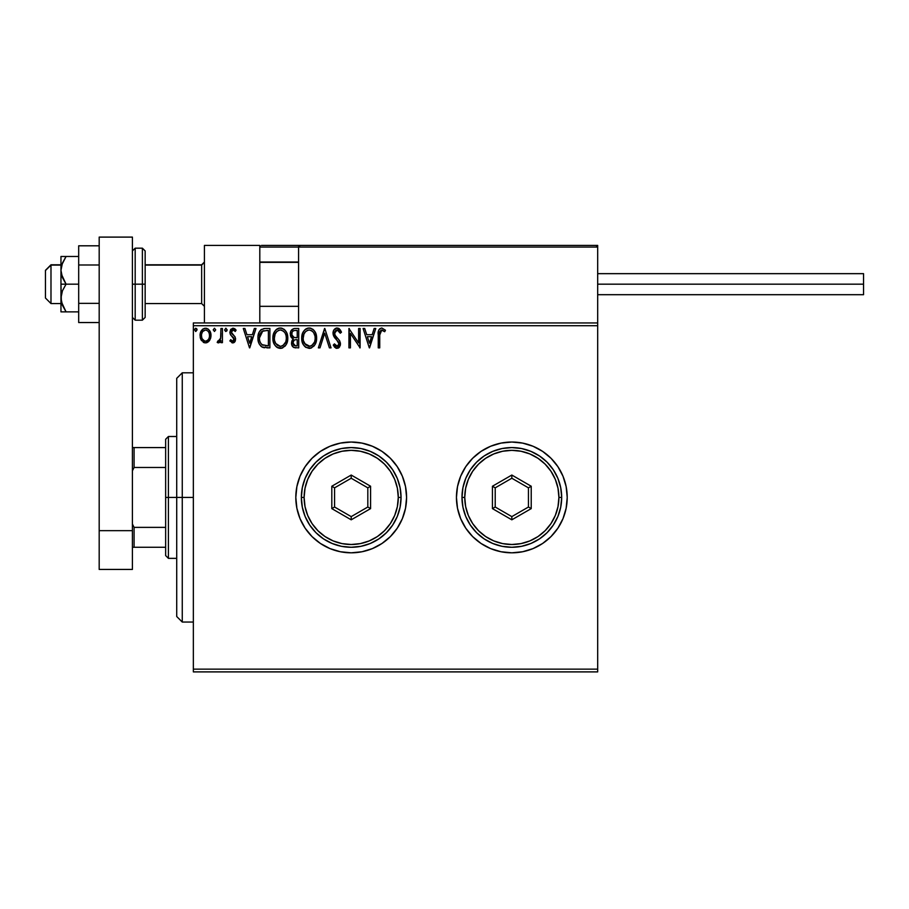 <?xml version="1.0" encoding="UTF-8"?>
<svg xmlns="http://www.w3.org/2000/svg" width="909" height="909" viewBox="0 0 909 909"><rect width="100%" height="100%" fill="white"/><g stroke="black" fill="none" stroke-linecap="round" stroke-linejoin="round"><path stroke-width="1.36" d="M563.001 518.607A55.392 55.392 0 0 0 567.216 497.428A55.392 55.392 0 0 1 511.824 552.82A55.392 55.392 0 0 1 456.443 497.428A55.392 55.392 0 0 0 457.5 508.211M457.511 508.256A55.392 55.392 0 0 0 465.76 528.186L472.657 536.594L481.054 543.48L490.633 548.604L501.018 551.752L511.824 552.82L522.63 551.752L533.026 548.604L542.605 543.48A55.392 55.392 0 0 0 563.001 518.63L566.148 508.233L567.216 497.428L566.148 486.622L563.001 476.225L557.887 466.658L550.99 458.261L542.605 451.375L533.026 446.251L522.63 443.103L511.824 442.035L501.018 443.103L490.633 446.251L481.054 451.375L472.657 458.261L465.772 466.658L460.658 476.225L457.5 486.622L456.443 497.428L457.5 508.233L460.658 518.619L465.772 528.197M465.783 528.209A55.392 55.392 0 0 0 481.031 543.457L472.657 536.594M481.088 543.502A55.392 55.392 0 0 0 542.582 543.491M402.38 518.607A55.392 55.392 0 0 0 406.584 497.428A55.392 55.392 0 0 1 351.204 552.82A55.392 55.392 0 0 1 295.811 497.428A55.392 55.392 0 0 0 296.868 508.211M296.879 508.256A55.392 55.392 0 0 0 320.4 543.457L330.001 548.604L340.398 551.752L351.204 552.82L362.009 551.752L372.395 548.604L381.973 543.48L390.37 536.594L397.256 528.197L402.369 518.619L405.528 508.233L406.584 497.428L405.528 486.622L402.369 476.225L397.256 466.658L390.37 458.261L381.973 451.375L372.395 446.251L362.009 443.103L351.204 442.035L340.398 443.103L330.001 446.251L320.423 451.375L312.037 458.261L305.14 466.658L300.027 476.225L296.879 486.622L295.811 497.428L296.879 508.233L300.027 518.619L305.14 528.197L312.037 536.594L320.423 543.48L312.037 536.594M320.457 543.502A55.392 55.392 0 0 0 381.95 543.491M381.996 543.468A55.392 55.392 0 0 0 402.369 518.641M193.344 671.899L597.679 671.899L193.344 671.899L193.344 325.717L597.679 325.717L597.679 669.138L193.344 669.138L193.344 671.899M209.536 340.557L210.649 338.159L210.911 334.273L209.649 330.728L207.922 328.91L205.514 328.24L203.116 328.922L200.366 333.035L200.844 339.409L204.32 342.75L206.718 342.75L208.775 341.5L210.99 335.535C211.024 331.512 209.195 329.081 205.514 328.24C201.832 329.081 200.014 331.512 200.048 335.535L201.503 340.568L205.514 342.909L209.536 340.557M220.932 328.49L222.421 328.49L220.932 328.49L220.592 338.603L219.808 340.409L217.91 340.909L217.194 342.42L219.217 342.682L220.932 340.568L220.932 342.659L222.421 342.659L222.421 328.49L222.421 342.659L222.421 328.49L220.932 328.49L220.694 338.114L217.194 342.42L218.33 342.909L220.932 340.568L220.932 342.659L222.421 342.659L220.932 342.659M232.749 342.909L234.92 341.67L235.567 338.625L234.761 336.444L231.715 333.614L231.477 331.467L233.193 329.978L235.238 331.467L236.09 330.16L234.806 328.797L232.659 328.263L230.488 329.853L229.909 332.899L230.738 335.103L233.738 337.978L234.011 339.909L232.659 341.17L230.75 339.671L229.875 340.886L232.749 342.909L235.59 339.193L235.113 337L231.363 332.262L233.193 329.978L235.238 331.467L236.09 330.16L233.022 328.24L229.875 332.33L230.363 334.523L234.102 339.262L232.659 341.17L230.75 339.671L229.875 340.886L233.397 342.829M264.962 328.501L261.303 329.512L259.179 332.137L258.042 336.228L258.383 341.67L259.474 344.42L262.042 347.022L269.893 347.874L269.893 328.49L265.383 328.49C260.213 329.194 257.736 332.342 257.963 337.943C257.736 341.909 259.19 344.988 262.337 347.181L269.893 347.874L269.893 328.49L269.893 347.874L266.951 347.874M294.346 328.513L298.72 328.49L293.846 328.592L290.891 331.081L290.448 335.535L291.448 337.614L293.334 338.943L291.619 341.909L291.766 344.92L293.687 347.465L298.72 347.874L298.72 328.49L298.72 347.874L298.72 328.49L294.846 328.49C291.812 328.956 290.289 330.785 290.266 333.989L293.334 338.943L291.516 343.068C291.539 346.124 293.028 347.727 295.982 347.874L295.516 347.863M319.979 347.874L318.355 347.874L324.57 328.49L318.355 347.874L319.979 347.874L324.695 333.171L329.41 347.874L331.035 347.874L324.82 328.49L331.035 347.874L324.82 328.49L318.355 347.874L319.979 347.874L324.695 333.171L329.41 347.874L331.035 347.874L329.41 347.874M358.623 328.49L358.623 342.909L348.931 328.49L348.931 347.874L350.419 347.874L350.419 333.421L360.112 347.874L360.112 328.49L358.623 328.49L360.112 328.49L358.623 328.49L358.623 342.909L348.931 328.49L348.931 347.874L350.419 347.874L350.419 333.421L360.112 347.874L360.112 328.49L359.794 347.874M379.746 334.978L380.826 330.342L382.325 330.058L384.7 331.717L385.461 330.228L381.803 327.99L379.803 328.694L378.644 330.49L378.258 347.874L379.746 347.874L379.746 334.978L381.814 329.978L384.7 331.717L385.461 330.228L381.803 327.99C378.837 329.001 377.655 331.262 378.258 334.785L378.258 347.874L379.746 347.874L379.746 334.978M542.605 543.48L550.99 536.594L557.887 528.197L563.001 518.619M374.144 328.49L375.769 328.49L369.554 347.874L375.769 328.49L374.144 328.49L372.156 334.705L366.713 334.705L364.714 328.49L363.089 328.49L369.304 347.874L375.769 328.49L374.144 328.49L372.156 334.705L366.713 334.705L364.714 328.49L363.089 328.49L369.304 347.874L363.089 328.49L364.714 328.49M337.114 327.99L334.058 329.762L333.024 333.239L333.978 336.682L338.75 342.602L338.875 344.795L337.875 346.17L336.125 346.136L334.432 343.897L333.273 345.09L334.705 347.283L337.012 348.374L339.648 346.852L340.432 343.079L339.409 340.421L335.001 335.171L334.682 332.103L337.216 329.978L339.148 331.16L340.261 333.217L341.466 332.228L339.341 328.831L337.114 327.99C334.41 328.581 333.046 330.331 333.024 333.239L338.989 343.932L337.034 346.386L334.432 343.897L333.273 345.09L337.012 348.374L340.477 343.852L339.716 340.898L335.001 335.171L334.512 333.262L337.216 329.978L340.261 333.217L341.466 332.228L337.114 327.99M316.616 338.103L315.628 333.001L313.753 330.092L310.855 328.24L307.412 328.24L304.538 330.137L302.663 333.08L301.731 337.319L302.106 341.67L303.504 344.897L305.913 347.408L310.969 348.102L314.878 344.772L316.616 338.103C316.684 332.58 314.196 329.206 309.14 327.99C304.083 329.251 301.606 332.649 301.708 338.193C301.606 343.784 304.117 347.181 309.253 348.374C314.275 347.056 316.73 343.625 316.616 338.103L316.593 338.966M287.789 338.103L286.801 333.001L284.915 330.092L282.029 328.24L278.586 328.24L275.7 330.137L273.836 333.08L272.893 337.319L273.279 341.67L274.666 344.897L277.086 347.408L282.142 348.102L286.051 344.772L287.789 338.103C287.858 332.58 285.358 329.206 280.302 327.99C275.257 329.251 272.78 332.649 272.87 338.193C272.78 343.784 275.291 347.181 280.427 348.374C285.437 347.056 287.892 343.625 287.789 338.103M254.35 328.49L255.974 328.49L249.759 347.874L255.974 328.49L254.35 328.49L252.361 334.705L246.907 334.705L244.919 328.49L243.294 328.49L249.509 347.874L255.974 328.49L254.35 328.49L252.361 334.705L246.907 334.705L244.919 328.49L243.294 328.49L249.509 347.874L243.294 328.49L244.919 328.49M227.136 329.853L225.762 328.251L224.671 330.137L225.614 331.433L226.83 330.921L227.136 329.853L225.898 331.467L227.136 329.853L225.898 328.24L224.659 329.853L225.898 331.467L224.659 329.853L225.898 328.24L227.136 329.853M215.706 329.853L214.467 328.24L213.217 329.853L214.467 331.467L215.706 329.853L214.467 331.467L215.706 329.853L214.467 331.467L213.217 329.853L214.467 331.467L213.217 329.853L214.467 328.24L213.217 329.853L214.467 328.24L215.706 329.853M194.583 329.853L195.821 328.24L194.583 329.853L195.821 328.24L197.071 329.853L196.764 328.785L195.549 328.274L194.651 329.297L195.549 331.433L197.071 329.853L195.821 331.467L197.071 329.853L195.821 331.467L194.583 329.853L195.821 331.467M597.679 322.945L193.344 322.945L193.344 669.138L597.679 669.138L597.679 671.899L597.679 325.717L193.344 325.717L193.344 322.945L597.679 322.945L597.679 325.717L597.679 245.407L597.679 322.945M541.071 544.468L533.026 548.604M488.962 547.877L483.44 544.991M483.44 449.864L490.633 446.251M563.671 477.918L566.148 486.622M475.827 455.329L481.043 451.387A55.392 55.392 0 0 0 465.783 466.635M295.811 497.428A55.392 55.392 0 0 1 351.204 442.035A55.392 55.392 0 0 1 406.584 497.428A55.392 55.392 0 0 0 402.38 476.248M402.369 476.214A55.392 55.392 0 0 0 381.996 451.387M381.95 451.353A55.392 55.392 0 0 0 320.457 451.353M320.4 451.387A55.392 55.392 0 0 0 296.879 486.599M296.868 486.645A55.392 55.392 0 0 0 295.811 497.382M397.256 528.197L398.699 525.925M405.528 508.233L406.584 497.428M456.443 497.428A55.392 55.392 0 0 1 511.824 442.035A55.392 55.392 0 0 1 567.216 497.428A55.392 55.392 0 0 0 563.001 476.236M563.001 476.214A55.392 55.392 0 0 0 542.616 451.387M542.582 451.364A55.392 55.392 0 0 0 481.088 451.353M465.76 466.669A55.392 55.392 0 0 0 457.511 486.599M457.5 486.645A55.392 55.392 0 0 0 456.443 497.382M490.633 548.604L501.018 551.752M557.887 528.197L559.524 525.584M566.148 508.233L567.216 497.428M379.746 347.874L378.258 347.874M378.258 333.853L378.292 332.944M378.303 332.819L378.383 331.876M378.701 330.319L378.996 329.672M379.008 329.637L378.644 330.49M385.461 330.228L384.7 331.717L383.791 330.944M384.7 331.717L381.439 330.024M380.121 331.274L379.837 332.569M379.814 332.728L379.769 333.478L379.814 332.728M369.44 343.204L367.35 336.694L371.52 336.694L369.44 343.204L367.35 336.694L371.52 336.694L369.44 343.204M350.419 347.874L348.931 347.874L349.261 328.49M338.307 328.217L339.023 328.592M340.25 329.842L341.136 331.455M341.159 331.478L341.466 332.228L340.261 333.217L340.023 332.671M337.796 330.069L336.637 330.058M336.182 330.228L335.33 330.887M334.546 332.683L334.637 334.251M334.512 333.262L335.341 335.751M334.751 334.603L335.001 335.171M335.501 335.978L336.137 336.796M336.784 337.546L337.466 338.262M340.432 344.636L340.284 345.397M340.273 345.431L338.114 348.147M336.353 348.295L335.762 348.079M333.273 345.09L334.66 344.318M334.432 343.897L337.466 346.34M338.875 344.795L338.921 343.261M338.455 341.989L337.637 340.92M336.239 339.5L335.057 338.205M335.023 338.159L334.467 337.444M333.58 335.876L333.08 334.137M333.08 332.319L333.273 331.421M333.592 330.558L334.637 329.069M335.376 328.467L336.637 328.024M338.512 347.942L339.137 347.465M316.593 338.989L316.514 339.818M316.196 341.579L316.002 342.273M315.753 342.988L314.889 344.761M314.389 345.511L313.855 346.17M311.605 347.852L310.969 348.102M310.276 348.283L309.685 348.363M305.901 347.408L305.094 346.784M304.56 346.261L303.492 344.886M302.674 343.341L302.106 341.67M302.061 341.477L301.868 340.455M301.799 336.455L301.936 335.523M302.367 333.876L302.663 333.08M303.492 331.512L303.958 330.831M304.538 330.137L305.356 329.353M305.856 328.978L306.469 328.626M305.844 328.99L308.253 328.058M310.026 328.058L310.855 328.24M312.605 329.092L313.73 330.081M314.287 330.728L314.809 331.467M315.025 331.819L315.616 332.978M315.798 333.41L316.196 334.648M314.878 344.772L315.355 343.897M308.833 329.99L309.185 329.978C313.219 330.99 315.196 333.694 315.128 338.103L315.048 336.739L315.128 338.103C315.218 342.557 313.241 345.306 309.185 346.386C305.117 345.363 303.129 342.625 303.197 338.193L303.208 338.898L303.197 338.193C303.095 333.717 305.094 330.978 309.185 329.978L311.298 330.478L309.185 329.978M312.878 331.717L313.798 332.944M313.707 332.796L314.9 335.796M314.366 342.227L311.821 345.522M303.276 339.591L303.208 338.898M304.617 343.545L309.889 346.329L305.674 344.841L303.526 340.977M307.14 330.444L307.799 330.183M303.526 335.398L303.197 338.193L303.958 334.069L305.742 331.41L304.299 333.33M312.094 330.99L312.855 331.694M310.162 346.272L310.958 346.011M313.071 344.397L314.014 342.977M315.048 339.512L314.798 340.898M292.596 346.579L292.107 345.784M291.755 344.875L291.573 344.034M291.937 340.784L292.846 339.375M292.641 338.603L291.994 338.159L292.641 338.603M291.437 337.591L291.028 336.989M290.721 336.375L290.448 335.546M290.289 333.489L290.357 332.796M290.539 331.99L290.891 331.092M290.971 330.921L291.414 330.217M292.368 336.148L293.107 336.944L291.903 335.103L292.016 332.546L291.766 333.989C291.903 331.615 293.152 330.444 295.527 330.478L297.232 330.478L297.232 337.682L294.107 337.455L296.482 337.682L294.107 337.455L291.846 334.864M295.402 345.874L293.005 343.034L293.141 344.147L293.005 343.034C293.084 340.784 294.232 339.659 296.47 339.671L295.084 339.807L297.232 339.671L297.232 345.886L294.414 345.67M294.436 340.046L295.084 339.807M293.368 341.284L293.005 343.034L293.902 340.477M293.493 330.785L294.402 330.546M292.016 332.546L292.3 331.921M293.652 345.136L293.141 344.147M296.47 339.671L297.232 339.671L297.232 345.886L295.686 345.886M287.755 338.989L287.687 339.841M287.369 341.579L287.164 342.273M286.528 343.897L286.051 344.772M285.562 345.511L284.994 346.204M282.779 347.852L282.142 348.102M281.449 348.283L280.858 348.363M279.54 348.317L277.7 347.761M277.075 347.408L276.256 346.784M275.734 346.261L274.666 344.886M273.848 343.352L273.586 342.693M273.234 341.489L272.973 339.966M272.893 337.319L272.87 338.193M272.973 336.455L273.109 335.523M273.529 333.876L275.132 330.831M275.7 330.137L276.518 329.353M277.029 328.978L277.643 328.626M278.574 328.24L279.415 328.058M281.199 328.058L282.029 328.24M283.778 329.092L284.915 330.092M285.46 330.728L285.96 331.444M286.187 331.819L286.801 333.012M286.971 333.41L287.369 334.648M274.688 335.398L274.359 338.193C274.268 333.717 276.268 330.978 280.358 329.978L279.654 330.035L280.358 329.978C284.381 330.99 286.369 333.694 286.29 338.103C286.38 342.557 284.403 345.306 280.358 346.386L277.722 345.545L275.791 343.545L280.358 346.386C276.291 345.363 274.291 342.625 274.359 338.193L275.132 334.069L276.904 331.41L275.461 333.33M280.699 329.99L281.733 330.183M274.359 338.193L274.382 338.898L274.359 338.193M274.438 339.591L274.382 338.898M278.313 330.444L278.972 330.183M286.29 338.103L286.221 336.739L286.29 338.103M286.074 335.796L286.221 336.716M284.051 331.717L284.96 332.944M283.267 330.99L284.028 331.694M280.358 346.386L281.051 346.329L280.358 346.386M281.324 346.272L282.131 346.011M282.381 345.886L281.051 346.329M285.528 342.227L282.983 345.522M286.21 339.512L285.971 340.898M264.61 347.761L263.917 347.658M263.451 347.556L262.883 347.397M262.042 347.022L261.201 346.465M261.633 346.784L260.86 346.17M258.611 342.477L258.372 341.636M258.065 339.864L258.167 340.625M257.963 337.943L258.008 339.284M257.986 337.091L258.042 336.25M258.156 335.387L258.326 334.546M259.19 332.126L260.076 330.694M260.667 330.047L261.281 329.535M263.678 328.615L264.542 328.513M262.633 345.102L263.133 345.34C260.485 343.67 259.258 341.205 259.451 337.943L262.803 330.967L268.394 330.478L268.394 345.886L261.974 344.659M259.94 334.489L259.713 335.341M262.042 331.399L266.791 330.478L262.053 331.399M266.337 345.863L265.246 345.795M259.451 337.943L259.656 335.614L259.451 337.943M259.622 340.125L259.497 339.034M260.201 342.17L259.86 341.193M260.724 343.193L260.224 342.227M260.349 333.489L259.656 335.614M249.634 343.204L247.543 336.694L251.725 336.694L249.634 343.204L247.543 336.694L251.725 336.694L249.634 343.204M232.522 342.886L231.863 342.704M230.147 341.25L230.75 339.671L231.272 340.375M232.352 341.125L232.988 341.125M233.738 340.5L233.272 337.375M234.079 338.921L232.67 336.83M234.102 339.262L233.738 337.978M230.363 334.523L229.886 331.967M230.488 329.853L231.022 329.138M233.761 328.331L235.579 329.456M236.09 330.16L235.238 331.467M235.226 331.467L234.079 330.24M233.511 330.012L232.784 330.035M232.42 330.194L231.477 331.467M231.465 331.501L232.125 334.103M231.363 332.262L233.306 335.069L231.715 333.614L231.397 331.853M235.113 337L235.59 339.193M235.442 340.477L235.226 341.091L235.442 340.477M234.567 342.102L233.988 342.579M225.898 331.467L224.659 329.853M220.103 341.92L219.228 342.67M218.33 342.909L217.194 342.42L217.91 340.909L219.058 341.057M217.91 340.909L218.58 341.17L217.91 340.909M220.455 339.08L220.694 338.114M220.83 336.898L220.91 335.046M220.921 334.467L220.932 333.251L220.921 334.467M204.298 342.738L203.207 342.273M201.15 340L200.423 338.284M200.389 338.182L200.128 336.853M200.582 332.342L201.378 330.74M202.128 329.751L202.764 329.16M204.264 328.41L204.877 328.285M205.832 328.251L206.775 328.399M208.388 329.251L210.218 331.762M210.479 332.41L210.808 333.648M210.99 335.535L210.968 334.898M210.968 336.194L210.649 338.159M210.252 331.842L209.649 330.728M202.73 331.512L205.514 329.978L203.366 330.819M209.49 335.523L209.275 333.648L209.49 335.523C209.559 338.534 208.229 340.409 205.514 341.17C202.809 340.409 201.48 338.534 201.537 335.523L201.593 336.489L201.537 335.523C201.48 332.524 202.798 330.683 205.514 329.978C208.241 330.671 209.57 332.524 209.49 335.523L209.479 336M204.582 341.011L202.423 339.057M201.764 337.409L201.593 336.478M201.764 333.648L202.468 331.91M206.445 330.115L208.15 331.308M206.695 340.92L205.991 341.125M207.9 340.046L207.297 340.58M197.071 329.853L195.821 328.24L197.071 329.853M311.219 345.886L309.889 346.329M295.879 337.671L295.277 337.648M294.982 337.625L294.391 337.534M292.778 331.296L293.368 330.853M295.527 330.478L297.232 330.478L297.232 337.682L296.482 337.682M275.768 332.808L276.222 332.149M285.528 334.023L285.971 335.341M275.791 343.545L274.7 340.977M266.791 330.478L268.394 330.478L268.394 345.886L267.416 345.886M262.178 344.806L261.019 343.647M260.838 332.66L261.701 331.671M263.042 330.876L263.78 330.694M208.57 331.91L209.275 333.648M209.275 337.409L209.047 338.137M182.266 497.428L176.721 497.428L176.721 616.518L176.721 378.337L176.721 497.428L182.266 497.428L182.266 622.051L182.266 497.428L193.344 497.428L182.266 497.428L182.266 372.804L182.266 497.428M204.423 245.407L259.804 245.407L204.423 245.407L204.423 322.945L204.423 245.407M259.804 322.945L259.804 245.407L259.804 322.945M542.287 245.407L597.679 245.407L542.287 245.407M50.984 265.076L45.45 270.53L45.45 298.027L45.45 270.337L50.984 265.076L50.984 303.561L50.984 265.076L60.96 265.076L50.984 265.076M204.423 262.349L201.65 265.076L201.65 303.561L201.65 265.076L145.156 265.076L201.65 265.076L204.423 262.349M298.584 262.349L259.804 262.349L298.584 262.349M260.292 245.896L259.804 247.066L259.929 246.43L259.804 247.066L298.584 247.066L298.584 322.945L298.584 247.066L597.679 247.066L596.02 245.407L300.243 245.407L596.02 245.407L597.679 247.066L298.584 247.066L300.243 245.407L298.709 246.43M597.19 245.896L597.679 247.066M261.474 245.407L355.635 245.407L261.474 245.407M378.894 245.407L388.859 245.407L378.894 245.407M259.804 247.066L298.584 247.066M597.679 284.176L863.55 284.176L863.55 273.654L863.55 284.176L597.679 284.176M863.55 294.698L863.55 284.176L863.55 294.698L597.679 294.698M60.96 311.878L60.96 298.027L60.96 311.878L78.685 311.878L66.062 311.878L62.426 305.265L60.96 298.027L62.426 290.812L66.062 284.176L62.426 277.575L60.96 270.325L60.96 284.176L66.062 284.176L61.346 274.018L60.96 270.325L62.426 263.11L66.062 256.486L78.685 256.486L60.96 256.486L66.062 256.486L61.835 264.769M62.426 311.878L66.062 311.878L61.346 301.708L60.96 284.176L60.96 298.027L62.426 290.812L66.062 284.176L78.685 284.176L60.96 284.176L60.96 256.486L60.96 270.325L62.426 263.099L66.062 256.486L62.426 263.087M62.426 305.242L61.982 304.049M66.062 256.486L62.426 256.486M99.183 303.367L78.685 303.367L78.685 264.985L99.183 264.985L78.685 264.985L78.685 245.805L99.183 245.805L78.685 245.805L78.685 303.367L99.183 303.367M78.685 322.547L99.183 322.547L78.685 322.547L78.685 303.367L78.685 322.547M99.183 569.432L99.183 237.101L132.407 237.101L132.407 530.663L132.407 237.101L99.183 237.101L99.183 530.663L132.407 530.663L99.183 530.663L99.183 569.432L132.407 569.432L132.407 530.663L132.407 569.432L99.183 569.432M132.407 250.941L135.18 248.18L135.18 284.176L132.407 284.176L135.18 284.176L135.18 248.18L142.383 248.18L142.383 284.176L145.156 284.176L145.156 250.941L145.156 317.411L145.156 284.176L142.383 284.176L142.383 248.18L145.156 250.941M135.18 284.176L142.383 284.176L135.18 284.176L135.18 320.184L135.18 284.176M132.407 317.411L135.18 320.184L142.383 320.184L142.383 284.176L142.383 320.184L145.156 317.411M165.643 447.58L165.643 497.428L168.415 497.428L168.415 436.502L168.415 497.428L176.721 497.428L168.415 497.428L168.415 558.353L168.415 497.428L165.643 497.428L165.643 439.263L165.643 447.58L132.407 447.58L134.077 447.58L134.077 467.476L165.643 467.476L134.077 467.476L134.077 447.58L165.643 447.58M165.643 527.379L165.643 497.428L165.643 555.581L165.643 527.379L134.077 527.379L132.407 524.016L134.077 527.379L134.077 547.275L165.643 547.275L134.077 547.275L134.077 527.379L165.643 527.379M132.407 470.839L134.077 467.476L132.407 470.839M132.407 547.275L134.077 547.275L132.407 547.275M461.977 497.428L464.749 497.428A47.086 47.086 0 0 1 511.824 450.341A47.086 47.086 0 0 1 558.91 497.428L561.682 497.428A49.847 49.847 0 0 0 511.824 447.58A49.847 49.847 0 0 0 461.977 497.428A49.847 49.847 0 0 1 511.824 447.58A49.847 49.847 0 0 1 561.682 497.428A49.847 49.847 0 0 1 511.824 547.275A49.847 49.847 0 0 1 461.977 497.428L462.931 507.154L465.772 516.505L470.373 525.118L476.577 532.674L484.133 538.878L492.746 543.48L502.098 546.32L511.824 547.275L521.55 546.32L530.901 543.48L539.526 538.878L547.082 532.674L553.274 525.118L557.887 516.505L560.717 507.154L561.682 497.428L560.717 487.701L557.887 478.35L553.274 469.726L547.082 462.181L539.526 455.977L530.901 451.375L521.55 448.535L511.824 447.58L502.098 448.535L492.746 451.375L484.133 455.977L476.577 462.181L470.373 469.726L465.772 478.35L462.931 487.701L461.977 497.428A49.847 49.847 0 0 0 511.824 547.275A49.847 49.847 0 0 0 561.682 497.428L558.91 497.428L558.001 488.247L555.319 479.407L550.979 471.271L545.116 464.135L537.98 458.284L529.845 453.932L521.016 451.25L511.824 450.341L502.643 451.25L493.814 453.932L485.667 458.284L478.532 464.135L472.68 471.271L468.328 479.407L465.647 488.247L464.749 497.428L465.647 506.608L468.328 515.448L472.68 523.584L478.532 530.72L485.667 536.571L493.814 540.923L502.643 543.605L511.824 544.502L521.016 543.605L529.845 540.923L537.98 536.571L545.116 530.72L550.979 523.584L555.319 515.448L558.001 506.608L558.91 497.428A47.086 47.086 0 0 1 511.824 544.502A47.086 47.086 0 0 1 464.749 497.428L461.977 497.428M492.439 508.62L492.439 486.235L511.824 475.043L531.22 486.235L531.22 508.62L511.824 519.812L492.439 508.62L511.824 519.812L531.22 508.62L528.447 507.017L511.824 516.619L495.212 507.017L495.212 487.838L511.824 478.236L528.447 487.838L528.447 507.017L511.824 516.619L511.824 519.812L511.824 516.619L495.212 507.017L492.439 508.62L495.212 507.017L495.212 487.838L492.439 486.235L492.439 508.62M528.447 507.017L531.22 508.62L531.22 486.235L528.447 487.838L528.447 507.017M528.447 487.838L531.22 486.235L511.824 475.043L511.824 478.236L528.447 487.838M511.824 478.236L511.824 475.043L492.439 486.235L495.212 487.838L511.824 478.236M301.345 497.428L304.117 497.428A47.086 47.086 0 0 1 351.204 450.341A47.086 47.086 0 0 1 398.278 497.428L401.051 497.428A49.847 49.847 0 0 0 351.204 447.58A49.847 49.847 0 0 0 301.345 497.428A49.847 49.847 0 0 1 351.204 447.58A49.847 49.847 0 0 1 401.051 497.428A49.847 49.847 0 0 1 351.204 547.275A49.847 49.847 0 0 1 301.345 497.428L302.311 507.154L305.14 516.505L309.753 525.118L315.946 532.674L323.502 538.878L332.126 543.48L341.477 546.32L351.204 547.275L360.93 546.32L370.281 543.48L378.894 538.878L386.45 532.674L392.643 525.118L397.256 516.505L400.096 507.154L401.051 497.428L400.096 487.701L397.256 478.35L392.643 469.726L386.45 462.181L378.894 455.977L370.281 451.375L360.93 448.535L351.204 447.58L341.477 448.535L332.126 451.375L323.502 455.977L315.946 462.181L309.753 469.726L305.14 478.35L302.311 487.701L301.345 497.428A49.847 49.847 0 0 0 351.204 547.275A49.847 49.847 0 0 0 401.051 497.428L398.278 497.428L397.381 488.247L394.699 479.407L390.347 471.271L384.496 464.135L377.36 458.284L369.213 453.932L360.384 451.25L351.204 450.341L342.011 451.25L333.183 453.932L325.047 458.284L317.911 464.135L312.048 471.271L307.697 479.407L305.026 488.247L304.117 497.428L305.026 506.608L307.697 515.448L312.048 523.584L317.911 530.72L325.047 536.571L333.183 540.923L342.011 543.605L351.204 544.502L360.384 543.605L369.213 540.923L377.36 536.571L384.496 530.72L390.347 523.584L394.699 515.448L397.381 506.608L398.278 497.428A47.086 47.086 0 0 1 351.204 544.502A47.086 47.086 0 0 1 304.117 497.428L301.345 497.428M331.808 508.62L331.808 486.235L351.204 475.043L370.588 486.235L370.588 508.62L351.204 519.812L331.808 508.62L351.204 519.812L370.588 508.62L367.815 507.017L351.204 516.619L334.58 507.017L334.58 487.838L351.204 478.236L367.815 487.838L367.815 507.017L351.204 516.619L351.204 519.812L351.204 516.619L334.58 507.017L331.808 508.62L334.58 507.017L334.58 487.838L331.808 486.235L331.808 508.62M367.815 507.017L370.588 508.62L370.588 486.235L367.815 487.838L367.815 507.017M367.815 487.838L370.588 486.235L351.204 475.043L351.204 478.236L367.815 487.838M351.204 478.236L351.204 475.043L331.808 486.235L334.58 487.838L351.204 478.236M193.344 622.051L182.266 622.051L176.721 616.518M193.344 372.804L182.266 372.804L176.721 378.337M60.96 303.561L50.984 303.561L45.45 298.027M204.423 306.333L201.65 303.561L145.156 303.561M259.804 306.333L298.584 306.333M259.804 262.019L298.584 262.019M204.423 262.019L201.65 264.792L145.156 264.792M60.96 264.792L50.984 264.792L45.45 270.325M597.679 273.654L863.55 273.654M165.643 439.263L168.415 436.502L176.721 436.502M176.721 558.353L168.415 558.353L165.643 555.581"/></g></svg>
